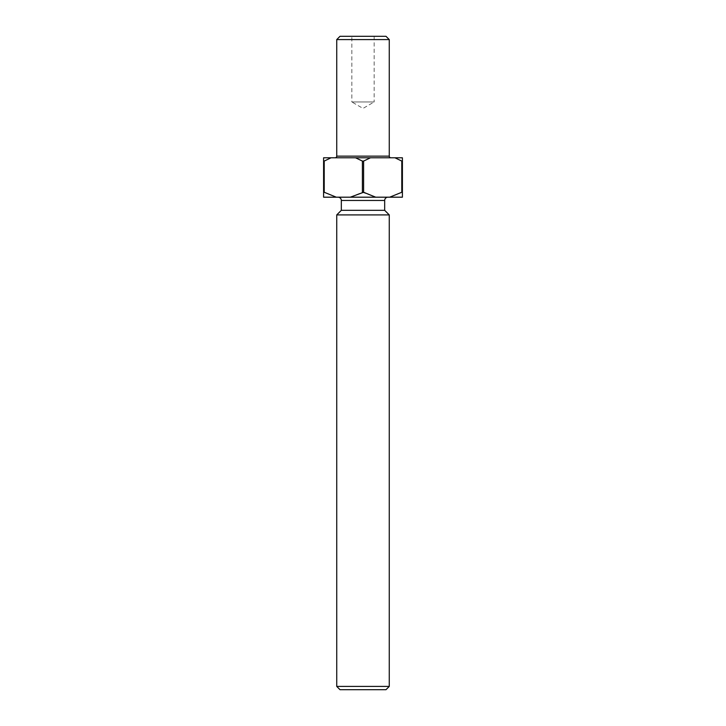 <?xml version="1.0" encoding="UTF-8"?>
<svg xmlns="http://www.w3.org/2000/svg" width="726" height="726" viewBox="0 0 726 726"><rect width="100%" height="100%" fill="white"/><g stroke="black" fill="none" stroke-linecap="round" stroke-linejoin="round"><path stroke-width="0.54" stroke-dasharray="3.63 2.72" d="M335.094 157.787L390.906 157.787L335.094 157.787M387.956 197.191L338.044 197.191L387.956 197.191M374.162 36.3L374.162 101.967L351.838 101.967L363 108.41L374.162 101.967L351.838 101.967L351.838 36.3L374.162 36.3L351.838 36.3M323.596 192.263L323.596 161.072L324.213 161.072L324.213 192.263L323.596 192.263L323.596 197.191L402.404 197.191L402.404 161.072L401.787 161.072L401.787 192.263L402.404 192.263M363.608 192.263L363.608 161.072L362.392 161.072L362.392 192.263L375.696 197.191M402.404 161.072L402.404 157.787L323.596 157.787L323.596 161.072M401.787 161.072L394.953 157.787M370.451 157.787L363.608 161.072M362.392 161.072L355.549 157.787M331.047 157.787L324.213 161.072M389.699 197.191L401.787 192.263M350.304 197.191L362.392 192.263M324.213 192.263L336.301 197.191M385.987 36.3L340.013 36.3M340.013 689.7L385.987 689.7M389.263 686.415L336.737 686.415M389.263 214.914L336.737 214.914M384.671 210.322L341.329 210.322M336.737 39.585L389.263 39.585M389.263 156.144L336.737 156.144M341.329 200.467L384.671 200.467"/><path stroke-width="1.09" d="M340.013 36.3L385.987 36.3L389.263 39.585L336.737 39.585L340.013 36.3M390.906 157.787A1.643 1.643 0 0 1 389.263 156.144L389.263 39.585M335.094 157.787A1.643 1.643 0 0 0 336.737 156.144L336.737 39.585M389.263 686.415L385.987 689.7L340.013 689.7L336.737 686.415L389.263 686.415L389.263 214.914L336.737 214.914L341.329 210.322L384.671 210.322L384.671 200.467L341.329 200.467A3.285 3.285 0 0 0 338.044 197.191M387.956 197.191A3.285 3.285 0 0 0 384.671 200.467M341.329 210.322L341.329 200.467M384.671 210.322L389.263 214.914M336.737 686.415L336.737 214.914M402.404 192.263L401.787 192.263L401.787 161.072L402.404 161.072L402.404 197.191L323.596 197.191L323.596 161.072L324.213 161.072L324.213 192.263L323.596 192.263M362.392 192.263L362.392 161.072L363.608 161.072L363.608 192.263L350.304 197.191M323.596 161.072L323.596 157.787L402.404 157.787L402.404 161.072M394.953 157.787L401.787 161.072M324.213 161.072L331.047 157.787M355.549 157.787L362.392 161.072M363.608 161.072L370.451 157.787M401.787 192.263L389.699 197.191M336.301 197.191L324.213 192.263M375.696 197.191L363.608 192.263M336.737 156.144L389.263 156.144"/></g></svg>
